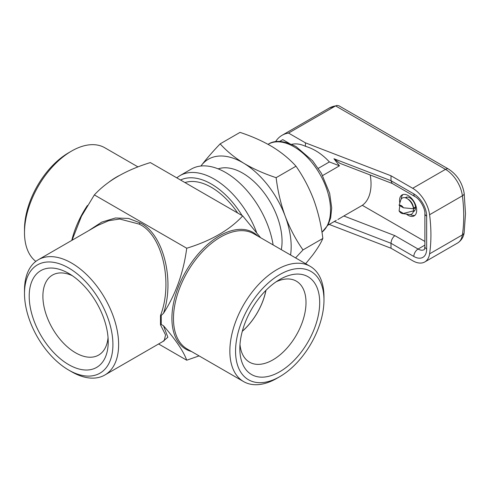 <?xml version="1.0" encoding="UTF-8"?>
<svg xmlns="http://www.w3.org/2000/svg" width="490" height="490" viewBox="0 0 490 490"><rect width="100%" height="100%" fill="white"/><g stroke="black" fill="none" stroke-linecap="round" stroke-linejoin="round"><path stroke-width="0.73" d="M279.766 279.508L279.766 279.508A56.466 32.603 -60 0 1 319.694 302.563A56.466 32.603 -60 0 1 279.766 371.726A56.466 32.603 -60 0 1 239.837 348.672A56.466 32.603 -60 0 1 279.766 279.508L279.766 279.508M276.182 281.768A46.789 27.011 -60 0 1 296.315 281.144A46.789 27.011 -60 0 1 303.488 318.641A46.789 27.011 -60 0 1 272.918 359.868A46.789 27.011 -60 0 1 249.526 362.184A46.789 27.011 -60 0 1 239.996 344.439M108.045 337.604A46.183 26.662 60 0 1 98.643 355.072A46.183 26.662 60 0 1 63.057 342.7A46.183 26.662 60 0 1 42.893 296.223A46.183 26.662 60 0 1 52.461 275.08A46.183 26.662 60 0 1 72.293 275.674M108.21 341.836A55.866 32.254 60 0 1 68.71 364.646A55.866 32.254 60 0 1 29.204 296.223A55.866 32.254 60 0 1 68.71 273.42A55.866 32.254 60 0 1 108.21 341.836M71.558 371.726L68.71 370.079A62.518 36.095 -120 0 0 112.914 344.556A62.518 36.095 -120 0 0 68.71 267.981A62.518 36.095 -120 0 0 24.5 293.51A62.518 36.095 -120 0 0 68.71 370.079L71.558 371.726A66.554 38.422 60 0 0 104.836 375.022L164.181 340.758L165.565 334.97L160.493 324.821L161.241 324.441L163.501 325.776L167.874 337.249L162.643 341.646M24.5 293.51L24.5 290.215A66.554 38.422 60 0 1 38.281 259.749A66.554 38.422 60 0 1 71.558 263.044A66.554 38.422 60 0 1 115.04 321.691A66.554 38.422 60 0 1 104.836 375.022M323.976 300.094A62.518 36.095 120 0 0 279.766 274.572A62.518 36.095 120 0 0 235.555 351.14A62.518 36.095 120 0 0 279.766 376.663A62.518 36.095 120 0 0 323.976 300.094L323.976 296.799A66.554 38.422 -60 0 0 310.188 266.333A66.554 38.422 -60 0 0 258.904 284.163A66.554 38.422 -60 0 0 229.853 351.14A66.554 38.422 -60 0 0 243.634 381.606A66.554 38.422 -60 0 0 276.911 378.311L279.766 376.663M24.5 232.579L24.5 229.289A62.518 36.095 -60 0 1 68.71 152.721L71.558 151.073A66.554 38.422 120 0 0 24.5 232.579A66.554 38.422 120 0 0 35.819 261.397M137.966 166.9L104.836 147.772A66.554 38.422 120 0 0 71.558 151.073M281.309 249.661A55.664 32.138 -120 0 0 242.691 173.135A55.664 32.138 -120 0 0 218.191 168.866M88.665 230.661L101.742 222.111L115.438 217.989L128.539 218.436L140.042 222.846C162.992 233.185 175.083 279.808 163.501 313.282C175.818 294.123 183.56 272.44 186.721 248.234C211.012 240.78 229.675 230.006 242.709 215.912L260.594 237.699M160.493 324.821L160.493 315.536C173.405 282.338 162.129 234.238 139.056 224.077L119.695 219.018L108.713 220.702L97.651 225.474L38.281 259.749M184.957 182.568A60.503 34.931 60 0 1 211.313 187.296A60.503 34.931 60 0 1 237.675 213.003M256.509 232.229A68.569 39.592 60 0 0 214.167 179.064A68.569 39.592 60 0 0 179.879 175.665L191.29 169.081A68.569 39.592 60 0 1 225.578 172.48A68.569 39.592 60 0 1 273.12 244.933M163.501 313.282L161.241 315.431L161.241 324.441M242.709 215.912L150.344 162.582C125.936 170.11 107.273 180.883 94.356 194.91L81.469 216.243L72.03 240.265M242.287 331.344A46.789 27.011 120 0 0 265.99 290.294M370.226 174.997A48.4 27.942 60 0 1 371.034 184.007A48.4 27.942 60 0 1 362.318 205.322L343.833 215.992L394.854 235.629C392.527 237.583 391.247 240.131 391.002 243.285L391.002 248.228L329.2 224.438M336.238 220.378L327.926 225.173M337.898 219.508L343.833 215.992M406.394 214.099A12.103 6.989 -120 0 0 414.16 215.888A12.103 6.989 -120 0 0 416.665 210.351A12.103 6.989 -120 0 0 411.386 198.174A12.103 6.989 -120 0 0 402.063 194.934A12.103 6.989 -120 0 0 399.552 200.471A12.103 6.989 -120 0 0 399.73 202.554M410.228 214.528A12.103 6.989 -120 0 0 414.957 215.294M405.316 197.782A8.067 4.655 60 0 1 405.787 197.439A8.067 4.655 60 0 1 412.004 199.595A8.067 4.655 60 0 1 415.526 207.717A8.067 4.655 60 0 1 413.854 211.411A8.067 4.655 60 0 1 413.315 211.649M399.099 205.292A4.618 2.664 60 0 1 403.429 207.791L399.099 205.292L400.845 199.828A9.279 5.353 60 0 1 406.97 198.493L408.109 199.154A7.662 4.422 60 0 1 413.499 207.815L415.814 207.221L413.499 209.224L413.468 210.878A9.279 5.353 60 0 1 409.309 214.498L402.431 213.56A4.618 2.664 60 0 1 399.099 210.939L399.816 205.702M406.97 198.493A9.279 5.353 60 0 1 413.468 208.758L413.499 207.815M403.429 207.791L413.468 208.758M413.468 210.878L403.429 213.438A4.618 2.664 60 0 1 402.431 213.56M403.429 213.438L399.099 210.939M402.976 194.542A12.103 6.989 -120 0 0 401.273 199.02M275.552 141.708A52.436 30.276 60 0 1 282.069 135.301A52.436 30.276 60 0 1 288.524 133.078L305.435 142.835L391.002 175.769L412.696 188.295A24.2 13.971 60 0 1 429.595 214.73A153.272 88.494 60 0 1 429.595 253.838L462.395 234.9A6.052 3.994 8.5 0 0 464.153 232.579C463.92 234.551 462.977 239.494 457.593 243.016A24.2 13.971 -120 0 0 462.395 234.9A153.272 88.494 -120 0 0 463.73 216.114A153.272 88.494 -120 0 0 462.395 195.792A24.2 13.971 -120 0 0 445.496 169.362A6.052 3.491 120 0 1 448.522 169.062L338.976 105.816L336.912 105.43L335.589 105.907A52.436 30.276 -120 0 0 329.127 108.131L336.912 105.43M429.595 253.838A24.2 13.971 60 0 1 424.793 261.948A24.2 13.971 60 0 1 412.696 260.754L391.002 248.228M391.002 175.769L391.002 180.712L392.129 183.407L415.067 196.655A6.052 3.491 -60 0 1 413.817 193.887A18.148 10.48 60 0 1 426.649 216.114L426.649 249.049A18.148 10.48 60 0 1 413.817 256.46L391.002 243.285L334.333 221.474M288.524 133.078L335.589 105.907L445.496 169.362L412.696 188.295M392.239 183.474L339.87 163.317L333.947 158.754L391.002 180.712L413.817 193.887M362.318 205.322L424.879 241.441M289.345 143.429L282.779 139.638L279.6 141.469M291.648 144.354A40.333 23.287 60 0 1 305.435 146.296C314.255 148.954 322.236 154.166 329.39 161.939L339.472 165.816L333.947 158.754M305.435 142.835L305.435 146.296M339.472 165.816L322.628 175.543M329.39 161.939L318.304 168.339M295.997 166.208C303.151 176.4 309.074 187.609 313.753 199.828C318.212 212.207 321.25 225.075 322.849 238.44L302.992 249.906C295.831 239.714 289.915 228.512 285.235 216.292C280.77 203.914 277.738 191.039 276.133 177.674L295.997 166.208C289.596 159.06 281.713 152.592 272.342 146.798C262.615 141.071 251.842 136.269 240.02 132.386L220.163 143.852C212.636 151.722 206.339 158.962 201.274 165.559L200.925 166.018A68.569 39.592 60 0 1 201.274 165.559A68.569 39.592 60 0 1 243.818 163.268C234.349 157.394 226.466 150.92 220.163 143.852M276.133 177.674C264.177 173.736 253.404 168.934 243.818 163.268A68.569 39.592 60 0 1 285.235 216.292A68.569 39.592 60 0 1 290.576 255.008M322.849 238.44C320.87 243.107 317.459 248.675 312.62 255.143L305.662 263.718M295.586 257.899L302.992 249.906M158.607 343.98L186.721 360.211C183.603 351.471 175.861 339.993 163.501 325.776M94.356 194.91L186.721 248.234M199.099 355.893L186.721 360.211M161.241 315.431L160.493 315.536M265.892 290.392A46.385 26.779 -60 0 1 242.323 331.216M191.461 351.483A67.363 38.888 -60 0 1 171.91 318.347A67.363 38.888 -60 0 1 204.771 247.083A67.363 38.888 -60 0 1 258.016 236.211M310.188 266.333L253.808 233.779A66.554 38.422 120 0 0 202.523 251.609A66.554 38.422 120 0 0 173.472 318.586A66.554 38.422 120 0 0 187.254 349.058L243.634 381.606M139.056 224.077A1.611 0.931 120 0 0 140.042 222.846M180.541 180.02A64.539 37.258 60 0 1 211.313 184.001A64.539 37.258 60 0 1 242.085 215.551M71.785 240.406A66.554 38.422 -60 0 1 87.422 205.488M109.276 181.876A66.554 38.422 -60 0 1 118.929 175.726M268.042 144.329L268.214 144.232A51.628 29.81 60 0 1 294.025 146.792A51.628 29.81 60 0 1 327.124 190.267A51.628 29.81 60 0 1 321.954 232.217M429.595 214.73L462.395 195.792A6.052 2.903 -7.2 0 0 464.171 193.36C462.34 182.782 457.121 174.685 448.522 169.062M426.649 244.106L426.649 216.114A6.052 3.491 -0 0 1 424.879 213.646L424.879 246.58A6.052 3.491 -0 0 0 426.649 249.049M424.879 245.129L418.093 249.049A12.103 6.989 -120 0 0 424.144 249.649C424.058 249.018 424.23 251.413 424.879 246.58M394.854 235.629L418.093 249.049A6.052 3.491 120 0 0 413.817 256.46M179.879 175.665L176.725 177.815M464.171 193.36L465.5 213.646L464.153 232.579M413.419 211.196L414.914 210.333M321.961 232.248L328.049 224.953L330.664 217.903L331.712 207.907L329.641 193.219L321.416 173.356L312.571 160.757L296.046 146.59C284.169 140.587 274.896 139.803 268.214 144.232M405.751 197.923L407.251 197.06M424.793 261.948L457.593 243.016M424.879 213.646C425.283 208.458 419.765 198.897 415.067 196.655M282.069 135.301L329.127 108.131"/></g></svg>
